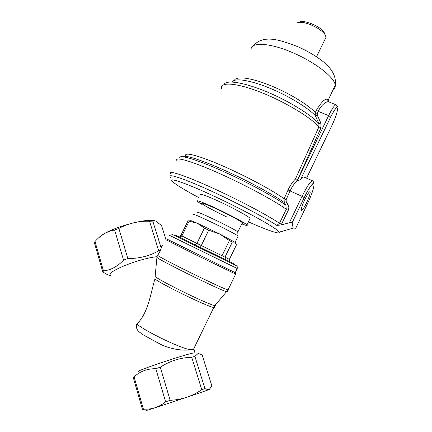 <?xml version="1.0" encoding="UTF-8"?>
<svg xmlns="http://www.w3.org/2000/svg" width="432" height="432" viewBox="0 0 432 432"><rect width="100%" height="100%" fill="white"/><g stroke="black" fill="none" stroke-linecap="round" stroke-linejoin="round"><path stroke-width="0.65" d="M167.173 239.231L235.213 272.668C236.039 273.04 236.05 273.013 235.251 272.592C236.056 273.019 236.034 273.04 235.186 272.657L168.124 239.668M190.798 220.811C190.166 220.223 192.348 221.044 197.343 223.274L204.406 228.145L197.024 243.227L195.199 244.701M193.86 214.844C188.487 210.816 233.89 232.54 238.021 236.002L237.956 236.434M190.442 220.838L188.028 220.871L197.343 223.274L219.764 234.004L235.478 242.546M197.273 212.522C192.521 208.764 233.966 228.539 237.757 231.865L237.784 232.33M237.757 231.865L238.032 236.012M204.406 228.145L208.678 230.197L219.764 234.004L229.397 240.559L232.292 242.093L235.051 242.158L236.423 244.89L229.408 259.351L229.732 261.63M228.712 261.182L225.418 259.481L225.04 257.024L232.292 242.093M188.028 220.871L180.851 235.483L178.475 236.59M229.397 240.559L222.107 255.555L221.999 257.85M200.453 247.277L208.678 230.197M179.647 237.157L181.888 235.953L189.108 221.243M233.755 263.714L174.814 234.905M154.699 220.757C144.526 217.858 105.808 229.505 98.901 237.638M214.142 306.72C214.753 307.314 214.634 307.557 213.791 307.449C209.38 307.503 164.408 285.827 154.904 279.04L156.989 256.7L160.364 250.565L158.701 250.76L149.542 221.227C138.721 220.909 128.498 223.312 118.87 228.442L114.631 230.024C107.163 231.282 100.618 235.116 95.002 241.531L94.392 242.762L102.816 271.987L107.989 274.968L110.025 275.384M149.542 221.227L155.785 221.017L161.563 225.612L165.926 239.517M145.589 410.103L142.436 409.342L133.191 377.293L134.071 376.817C140.211 371.282 147.458 368.577 155.801 368.712L160.283 367.189C169.992 360.904 180.473 357.588 191.716 357.259L194.891 356.357L204.93 388.622L207.992 389.702L209.185 389.513C210.508 389.005 210.109 389.07 207.981 389.718M146.583 410.324L146.718 410.357C148.684 410.038 197.899 393.665 207.7 390.064L209.185 389.513L211.907 386.062L202.235 355.234L200.032 353.954L197.975 353.63L194.891 356.357M138.818 371.509C131.981 372.119 187.969 353.327 194.459 352.841L194.994 352.798L193.919 349.369M154.904 279.04C150.644 293.247 148.311 313.06 136.76 324.14C135.864 327.294 136.771 329.951 139.493 332.111L143.197 334.859L160.499 344.282C171.283 349.645 184.534 350.903 190.399 349.758L193.919 349.348M156.989 256.7C139.05 258.374 104.695 272.408 110.846 275.346M158.701 250.76C149.472 256.03 139.185 258.622 127.85 258.541L123.563 260.113C117.52 266.517 110.824 270.119 103.486 270.913L102.816 271.987M191.716 357.259L201.776 389.702L204.93 388.622M160.283 367.189L170.165 400.313C181.748 399.735 192.283 396.198 201.776 389.702M155.801 368.712L165.623 401.819L170.165 400.313M134.071 376.817L143.381 409.055C151.421 409.72 158.836 407.306 165.623 401.819M142.436 409.342L143.381 409.055M103.486 270.913L95.002 241.531M123.563 260.113L114.631 230.024M127.85 258.541L118.87 228.442M163.037 245.3C162.162 245.462 161.552 246.402 161.212 248.114L160.364 250.565M161.212 248.114L152.782 221.038M325.129 39.123L326.063 37.206L324.875 34.398C321.802 30.51 316.732 27.157 309.668 24.332C303.464 22.124 299.165 21.708 296.773 23.09M234.43 80.357C236.012 75.973 249.998 77.495 268.65 84.818C287.275 92.097 307.255 104.02 315.349 112.471L316.354 110.273C322.11 100.888 326.106 97.459 328.331 99.986L328.277 101.547M200.383 194.875C198.31 192.742 207.625 196.058 221.049 202.37C234.452 208.656 247.995 216.097 250.069 218.257L249.826 219.008M201.479 204.206L197.213 201.328C195.075 199.325 204.325 202.781 217.75 209.131C231.142 215.449 244.733 222.809 246.877 224.834L246.958 224.91C247.946 225.952 246.224 225.607 241.78 223.884M304.943 199.222C302.038 205.567 300.872 209.309 301.45 210.443C302.405 210.346 304.106 207.819 306.553 202.862C309.442 196.582 310.603 192.845 310.041 191.657C309.112 191.727 307.411 194.249 304.943 199.222M307.179 204.417L295.736 228.258L293.479 228.053L293.031 227.561L292.129 222.745C291.746 222.356 290.828 222.356 289.37 222.745L281.162 224.948L276.836 225.418C264.125 216.972 231.449 199.994 205.178 188.309C178.816 176.558 165.402 172.849 171.326 178.033M276.836 225.418L279.493 223.274L286.238 209.282L285.881 205.205L284.234 202.505L286.238 201.701L286.092 199.762L290.05 190.955L302.076 196.328C307.174 186.084 310.673 180.916 312.584 180.824C313.918 182.066 314.032 182.957 312.919 183.514C310.403 186.084 307.503 190.777 304.225 197.591L304.231 197.613C309.425 187.283 312.665 182.747 313.956 184.01C314.188 187.364 311.942 194.146 307.211 204.352M186.003 156.2C182.963 151.616 196.868 154.796 220.579 164.986C244.215 175.117 272.473 190.204 284.11 198.752L288.079 189.934C290.185 185.414 292.642 181.764 295.456 178.988L318.94 126.835L318.865 123.552L315.252 115.56L317.272 115.166L317.261 113.567L318.26 111.375L328.633 115.619L330.696 117.05C334.6 109.334 336.906 106.418 337.608 108.308C337.511 111.785 335.626 117.488 331.96 125.42L306.558 178.178M198.985 197.716C186.781 191.182 178.411 186.187 173.869 182.747L173.032 182.061C166.158 176.369 184.297 182.288 214.774 196.522C245.225 210.708 275.891 227.686 278.905 231.692L279.218 232.13C280.859 234.949 267.257 230.218 248.443 221.859M281.054 231.601L282.355 231.773M286.092 199.762L284.11 198.752L284.234 202.505C273.267 194.535 247.757 180.716 224.473 170.278C201.15 159.808 184.324 154.559 182.779 156.735M312.584 180.824L303.901 177.012C303.226 176.753 302.071 177.692 300.44 179.825L297.281 180.738C294.467 183.244 292.059 186.651 290.05 190.955L288.079 189.934M281.162 224.948L288.23 210.362C289.127 208.305 289.013 206.318 287.89 204.401L286.238 201.701M295.456 178.988L297.281 180.738M221.508 88.727C219.731 81.864 235.332 82.507 259.362 91.746C283.338 100.915 310.009 116.775 318.94 126.835L320.906 127.964L297.184 180.695M287.89 204.401L285.881 205.205C274.568 196.916 247.012 182.007 222.178 170.921C197.305 159.802 180.144 154.618 179.744 157.464M333.304 89.408C334.778 88.414 335.421 87.01 335.232 85.18L328.271 99.954C327.575 100.04 327.721 100.667 328.72 101.833C326.954 100.985 321.16 104.63 318.26 111.375L316.354 110.273M317.261 113.567L315.349 112.471L315.252 115.56C307.336 107.314 288.133 95.666 269.546 88.058C250.943 80.422 235.958 77.949 232.67 81.378M320.906 127.964L320.906 123.169L318.865 123.552C310.711 114.534 288.77 100.996 267.149 91.962C245.506 82.895 228.101 79.839 224.602 83.722M226.292 216.713C216.761 212.279 204.115 205.551 202.187 203.855C199.022 201.587 206.987 204.422 217.523 209.412C231.39 215.843 246.402 224.332 242.109 223.214M325.048 34.457L324.022 32.189C320.058 26.033 302.881 19.175 299.392 22.297M169.16 235.186L237.222 268.515C238.032 268.915 238.032 268.92 237.217 268.52L237.271 266.809L236.601 265.901C237.389 266.306 237.416 266.339 236.677 265.993M180.851 235.483L229.408 259.351M171.391 234.014L236.461 265.831L233.626 263.65M235.251 272.592L235.656 274.066L193.617 253.719L165.791 239.706M157.631 255.263C158.425 257.197 222.329 288.684 227.988 289.915L228.004 289.921C228.911 290.185 228.982 290.045 228.215 289.494M155.245 276.664C163.933 283.009 209.963 305.305 214.888 305.575L214.936 305.586C215.806 305.726 215.962 305.521 215.411 304.965M227.075 291.346C227.777 291.881 227.68 292.021 226.778 291.767L226.73 291.751C220.736 290.498 157.021 259.06 156.881 257.305M136.76 324.14C148.073 332.748 180.641 348.284 190.399 349.758M194.152 349.326L193.914 348.473M170.71 174.107C166.817 169.744 182.115 174.328 208.845 186.332C235.505 198.277 267.224 214.931 279.493 223.274L281.502 224.338M288.23 210.362L286.238 209.282C274.217 200.459 242.665 183.6 215.93 171.904C189.124 160.148 173.545 156.179 177.179 161.05M292.129 222.745L304.225 197.591L302.076 196.328L289.37 222.745M300.44 179.825L330.696 117.05C335.2 107.833 337.198 107.249 337.171 107.017C337.732 106.85 337.392 106.121 336.15 104.836C334.724 104.809 332.219 108.405 328.633 115.619L297.238 180.722M292.135 222.777L304.231 197.613M320.906 123.169L317.272 115.166M253.271 45.662C263.736 34.603 278.278 39.231 298.215 46.85C306.509 50.593 314.021 54.896 320.744 59.751C328.757 65.81 336.82 74.153 335.205 84.942C334.346 76.961 313.697 61.231 290.709 51.824C267.716 42.32 250.052 42.066 251.138 49.901M235.213 272.668L237.222 268.515M235.148 242.222L238.129 236.083M237.865 231.952L242.336 222.745M235.672 274.072L228.004 289.921L214.888 305.575L213.791 307.449L193.466 349.396M110.911 275.562L107.989 274.968M207.7 390.064L207.992 389.702M146.718 410.357L142.808 409.477M250.15 218.338L246.958 224.91M279.218 232.13L293.479 228.058M300.407 179.869L330.691 117.034M328.72 101.833L336.15 104.836M316.516 56.77L326.063 37.206M324.022 32.189L324.875 34.398"/></g></svg>
